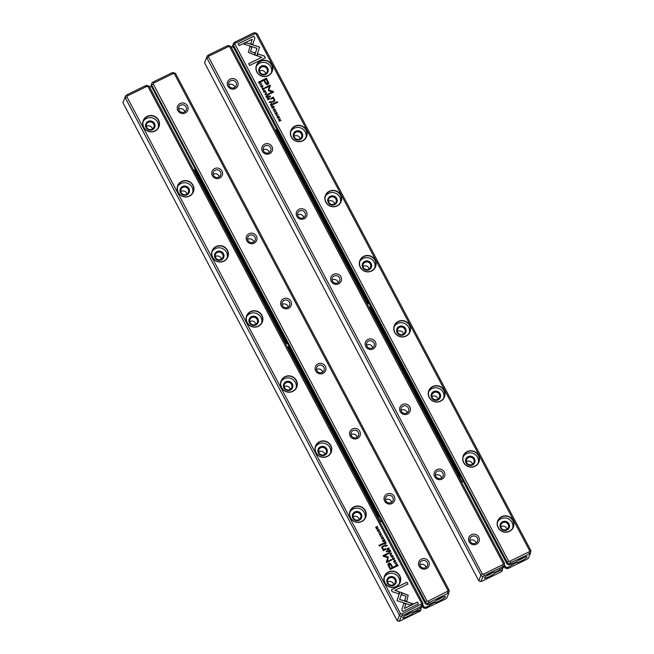 <?xml version="1.0" encoding="UTF-8"?>
<svg xmlns="http://www.w3.org/2000/svg" width="654" height="654" viewBox="0 0 654 654"><rect width="100%" height="100%" fill="white"/><g stroke="black" fill="none" stroke-linecap="round" stroke-linejoin="round"><path stroke-width="0.98" d="M391.599 553.12L389.269 553.268L391.37 553.407L390.234 555.099L391.721 553.472M399.831 591.993L397.035 600.658L410.352 605.024L412.968 603.74L399.651 599.383L401.818 592.671L399.831 591.993M402.766 611.547L418.462 603.887L417.489 602.056L404.393 608.449L405.823 604.034L403.829 603.372L401.785 609.7L402.766 611.547M408.194 595.246L402.251 592.867L401.63 594.805L406.085 596.26L404.72 600.568L406.706 601.222L408.194 595.246M393.455 557.862L394.19 558.467L393.724 559.415L392.637 559.227L392.563 558.303L392.416 559.301L393.896 559.71L394.411 558.361L393.455 557.862M393.896 559.71L394.411 558.361L394.485 559.186M394.19 558.467L393.7 559.481L394.166 558.532L393.7 559.481L392.613 559.293L392.719 558.598M385.222 545.632L385.607 546.36L387.52 545.428L386.53 545.559L385.386 544.692L385.222 545.632L385.386 544.692L386.506 545.624L387.479 545.452M396.643 562.653L394.73 563.593L396.741 562.955M385.018 540.703L384.315 539.37L384.642 540.531L383.988 540.85L383.473 539.869L383.767 540.956L383.179 541.242L382.41 540.327L383.105 541.635L385.018 540.703M391.076 556.767L392.58 557.241L393.054 555.802L391.566 555.328L391.076 556.767M383.996 543.327L384.388 544.063L386.301 543.131L385.108 542.918L385.517 541.643L384.789 542.55L384.127 542.387L383.996 543.327L384.127 542.387L385.639 541.978M384.887 542.166L384.756 542.607M386.261 543.155L385.263 543.335L385.075 542.395M381.118 534.67L381.454 533.885L380.448 533.378L380.252 535.07L379.565 533.901L379.467 534.833L380.424 535.356L380.628 533.656L381.118 534.67L381.233 534.007M380.399 535.422L380.628 533.656M380.236 534.4L380.448 533.378L380.227 535.135L379.745 534.171M392.245 591.69L398.776 593.832L399.398 591.903L394.869 590.407L407.941 584.03L406.976 582.199L391.28 589.859L392.245 591.69M421.748 603.593L147.976 86.532L146.954 86.377L127.383 95.934L126.909 96.817L400.681 613.877L401.703 614.032L422.917 603.299L149.145 86.238L147.976 86.532M143.635 127.309A8.437 8.159 -157.4 0 1 151.426 115.496A8.437 8.159 -157.4 0 1 158.17 128.233A8.437 8.159 -157.4 0 1 143.635 127.309M178.101 192.399A8.437 8.159 -157.4 0 1 185.883 180.586A8.437 8.159 -157.4 0 1 192.636 193.322A8.437 8.159 -157.4 0 1 178.101 192.399M212.566 257.488A8.437 8.159 -157.4 0 1 220.349 245.667A8.437 8.159 -157.4 0 1 227.093 258.412A8.437 8.159 -157.4 0 1 212.566 257.488M247.024 322.577A8.437 8.159 -157.4 0 1 254.815 310.756A8.437 8.159 -157.4 0 1 261.559 323.501A8.437 8.159 -157.4 0 1 247.024 322.577M281.49 387.667A8.437 8.159 -157.4 0 1 289.272 375.846A8.437 8.159 -157.4 0 1 296.017 388.59A8.437 8.159 -157.4 0 1 281.49 387.667M315.947 452.748A8.437 8.159 -157.4 0 1 323.738 440.935A8.437 8.159 -157.4 0 1 330.483 453.672A8.437 8.159 -157.4 0 1 315.947 452.748M350.413 517.837A8.437 8.159 -157.4 0 1 358.196 506.024A8.437 8.159 -157.4 0 1 364.94 518.761A8.437 8.159 -157.4 0 1 350.413 517.837M384.879 582.927A8.437 8.159 -157.4 0 1 392.662 571.114A8.437 8.159 -157.4 0 1 399.406 583.85A8.437 8.159 -157.4 0 1 384.879 582.927M388.697 566.511L390.25 569.446L395.384 566.944L395 566.217L392.743 567.32L391.55 565.081C390.716 563.29 389.768 562.677 388.713 563.241L387.945 564.541L388.697 566.511M388.051 563.911L387.945 564.541M382.345 535.642L380.432 536.582L382.443 535.953M395.956 565.914L396.275 566.503L398.188 565.571L397.199 564.239L396.357 564.328L395.727 565.089L395.956 565.914M388.312 557.053L384.364 555.736L388.362 553.783L388.059 553.21L383.007 555.671L383.318 556.252L387.757 557.666L386.334 561.949L386.637 562.53L391.689 560.069L391.378 559.489L387.381 561.443L388.312 557.053L387.356 561.508L391.354 559.554L391.64 560.086M382.459 537.089L383.187 537.694L382.729 538.643L381.634 538.455L381.56 537.531L381.421 538.52L382.892 538.937L383.408 537.588L382.459 537.089M383.497 538.381L383.408 537.588L383.481 538.414M381.535 537.596L381.609 538.512L381.723 537.825M383.187 537.694L382.704 538.708L383.162 537.76L382.704 538.708L381.609 538.512L381.691 537.89M387.217 549.401L387.609 550.145L389.522 549.205L388.321 549L388.738 547.725L388.002 548.624L387.348 548.461L387.217 549.401L387.348 548.461L388.852 548.06M388.108 548.248L387.977 548.69M389.473 549.229L388.484 549.409L388.296 548.477M377.391 530.925L378.895 531.4L379.369 529.961L377.881 529.478L377.391 530.925M380.35 531.882L378.437 532.822L380.448 532.184M390.74 551.51L390.037 550.186L390.364 551.338L389.71 551.657L389.195 550.676L389.49 551.772L388.901 552.058L388.141 551.142L388.828 552.442L390.74 551.51M378.331 528.064L376.565 528.596L377.456 526.413L375.543 527.353L377.235 526.846L376.41 528.996L378.331 528.064M383.293 544.103L382.933 543.425L378.968 545.362L379.328 546.041L383.293 544.103M395.417 561.68L395.752 560.895L394.746 560.388L394.55 562.08L393.863 560.903L393.765 561.835L394.722 562.366L394.926 560.666L395.417 561.68L395.531 561.018M394.697 562.432L394.926 560.666M394.542 561.41L394.746 560.388L394.526 562.138L394.043 561.173M387.274 551.633L386.857 550.84L386.261 551.134L386.678 551.927L387.274 551.633M384.151 550.186L386.024 549.27L385.656 548.575L384.135 549.319L382.484 548.428L382.827 546.916L384.38 546.155L384.021 545.477L381.764 546.875L382.034 548.444L383.391 549.72L382.933 549.998L383.293 550.676L384.151 550.186M382.304 547.423L382.827 546.916M125.658 95.688L122.919 102.686L125.658 95.688L127.089 94.716L145.58 85.69L146.725 85.404L149.145 86.238M425.64 608.449L445.276 599.138L446.707 598.165L448.758 593.252L447.606 593.538L429.122 602.563L427.691 603.536L427.201 604.713L434.199 602.007L433.88 602.775L426.13 607.272L425.64 608.449L423.579 607.934L422.427 606.111L421.274 606.397L402.79 615.414L401.36 616.387L399.308 621.3L420.375 611.016L420.865 609.839L413.868 612.545L414.186 611.776L421.936 607.28L422.917 603.299M402.701 617.687A6.27 1.03 -27.9 0 1 407.834 614.032A6.27 1.03 -27.9 0 1 413.614 611.94A6.27 1.03 -27.9 0 1 408.717 615.896A6.27 1.03 -27.9 0 1 402.684 617.728A6.27 1.03 -27.9 0 1 402.701 617.687M399.308 621.3L397.24 620.785L399.414 615.586L399.218 614.866L125.094 97.487M122.919 102.686L397.24 620.785M420.865 609.839L421.127 607.828M417.873 610.591L417.612 610.1M126.909 96.817L125.445 97.806M399.218 614.866L400.681 613.877M153.698 124.056A3.957 3.826 22.6 0 0 146.553 124.235A3.957 3.826 22.6 0 0 148.736 129.296A3.957 3.826 22.6 0 0 153.698 124.056M146.349 126.418A3.957 3.826 -157.4 0 1 152.464 128.969M154.499 123.508A4.782 4.619 -157.4 0 1 150.093 130.203A4.782 4.619 -157.4 0 1 146.275 122.993A4.782 4.619 -157.4 0 1 154.499 123.508M158.194 127.783A8.216 7.946 22.6 0 0 143.152 121.513M143.815 127.268A8.216 7.946 22.6 0 0 158.636 126.892A8.216 7.946 22.6 0 0 154.115 116.404A8.216 7.946 22.6 0 0 143.815 127.268M188.164 189.145A3.957 3.826 22.6 0 0 181.019 189.325A3.957 3.826 22.6 0 0 183.202 194.385A3.957 3.826 22.6 0 0 188.164 189.145M180.806 191.508A3.957 3.826 -157.4 0 1 186.921 194.058M188.965 188.597A4.782 4.619 -157.4 0 1 184.559 195.293A4.782 4.619 -157.4 0 1 180.733 188.074A4.782 4.619 -157.4 0 1 188.965 188.597M192.652 192.873A8.216 7.946 22.6 0 0 177.618 186.603M178.272 192.358A8.216 7.946 22.6 0 0 193.102 191.982A8.216 7.946 22.6 0 0 188.573 181.485A8.216 7.946 22.6 0 0 178.272 192.358M222.622 254.234A3.957 3.826 22.6 0 0 215.485 254.414A3.957 3.826 22.6 0 0 217.659 259.466A3.957 3.826 22.6 0 0 222.622 254.234M215.272 256.597A3.957 3.826 -157.4 0 1 221.387 259.147M223.431 253.687A4.782 4.619 -157.4 0 1 219.016 260.382A4.782 4.619 -157.4 0 1 215.199 253.163A4.782 4.619 -157.4 0 1 223.431 253.687M227.118 257.962A8.216 7.946 22.6 0 0 212.076 251.692M212.738 257.447A8.216 7.946 22.6 0 0 227.559 257.071A8.216 7.946 22.6 0 0 223.039 246.574A8.216 7.946 22.6 0 0 212.738 257.447M257.087 319.324A3.957 3.826 22.6 0 0 249.942 319.504A3.957 3.826 22.6 0 0 252.125 324.556A3.957 3.826 22.6 0 0 257.087 319.324M249.73 321.686A3.957 3.826 -157.4 0 1 255.845 324.229M257.889 318.776A4.782 4.619 -157.4 0 1 253.482 325.471A4.782 4.619 -157.4 0 1 249.656 318.253A4.782 4.619 -157.4 0 1 257.889 318.776M261.584 323.051A8.216 7.946 22.6 0 0 246.542 316.781M247.204 322.528A8.216 7.946 22.6 0 0 262.025 322.16A8.216 7.946 22.6 0 0 257.504 311.664A8.216 7.946 22.6 0 0 247.204 322.528M291.545 384.413A3.957 3.826 22.6 0 0 284.408 384.593A3.957 3.826 22.6 0 0 286.583 389.645A3.957 3.826 22.6 0 0 291.545 384.413M284.196 386.767A3.957 3.826 -157.4 0 1 290.311 389.318M292.354 383.865A4.782 4.619 -157.4 0 1 287.94 390.561A4.782 4.619 -157.4 0 1 284.122 383.342A4.782 4.619 -157.4 0 1 292.354 383.865M296.041 388.141A8.216 7.946 22.6 0 0 280.999 381.862M281.661 387.618A8.216 7.946 22.6 0 0 296.483 387.25A8.216 7.946 22.6 0 0 291.962 376.753A8.216 7.946 22.6 0 0 281.661 387.618M326.011 449.502A3.957 3.826 22.6 0 0 318.866 449.682A3.957 3.826 22.6 0 0 321.049 454.734A3.957 3.826 22.6 0 0 326.011 449.502M318.661 451.857A3.957 3.826 -157.4 0 1 324.776 454.407M326.812 448.955A4.782 4.619 -157.4 0 1 322.406 455.642A4.782 4.619 -157.4 0 1 318.588 448.431A4.782 4.619 -157.4 0 1 326.812 448.955M330.507 453.23A8.216 7.946 22.6 0 0 315.465 446.952M316.127 452.707A8.216 7.946 22.6 0 0 330.949 452.331A8.216 7.946 22.6 0 0 326.428 441.842A8.216 7.946 22.6 0 0 316.127 452.707M360.477 514.584A3.957 3.826 22.6 0 0 353.332 514.763A3.957 3.826 22.6 0 0 355.514 519.824A3.957 3.826 22.6 0 0 360.477 514.584M353.119 516.946A3.957 3.826 -157.4 0 1 359.234 519.497M361.278 514.044A4.782 4.619 -157.4 0 1 356.871 520.731A4.782 4.619 -157.4 0 1 353.046 513.521A4.782 4.619 -157.4 0 1 361.278 514.044M364.965 518.32A8.216 7.946 22.6 0 0 349.923 512.041M350.585 517.796A8.216 7.946 22.6 0 0 365.414 517.42A8.216 7.946 22.6 0 0 360.885 506.932A8.216 7.946 22.6 0 0 350.585 517.796M394.934 579.673A3.957 3.826 22.6 0 0 387.797 579.853A3.957 3.826 22.6 0 0 389.972 584.913A3.957 3.826 22.6 0 0 394.934 579.673M387.585 582.035A3.957 3.826 -157.4 0 1 393.7 584.586M395.744 579.125A4.782 4.619 -157.4 0 1 391.329 585.821A4.782 4.619 -157.4 0 1 387.511 578.61A4.782 4.619 -157.4 0 1 395.744 579.125M399.43 583.401A8.216 7.946 22.6 0 0 384.388 577.13M385.051 582.886A8.216 7.946 22.6 0 0 399.872 582.51A8.216 7.946 22.6 0 0 395.351 572.021A8.216 7.946 22.6 0 0 385.051 582.886M404.998 615.7A4.782 0.785 152.1 0 0 410.638 612.708M127.089 94.716L127.383 95.934M145.58 85.69L146.954 86.377M421.274 606.397L421.274 604.476M402.79 615.414L401.703 614.032M401.36 616.387L399.414 615.586M394.869 590.407L399.373 591.96L398.768 593.832M391.296 589.9L406.952 582.256L407.9 584.047M381.094 534.735L381.208 534.073L381.094 534.735M380.424 533.443L381.429 533.95M387.92 564.606L388.68 563.298C389.743 562.742 390.691 563.356 391.525 565.146L392.711 567.386L394.975 566.282L395.335 566.969M390.438 568.498L392.147 567.615L390.438 568.498L389.302 566.348L389.228 564.214M388.787 564.623L389.253 564.149L389.326 566.282L390.463 568.432M392.147 567.615L391.01 565.457L389.253 564.149M380.448 536.623L382.32 535.708M383.972 543.384L384.102 542.444M385.059 543.384L384.454 543.727L384.29 542.73L384.487 543.67L385.059 543.384L384.315 542.673L384.266 543.253L384.315 542.673M396.332 564.386L397.174 564.304L398.139 565.596M397.812 565.399L396.308 566.184L396.488 564.68L396.332 566.119L397.812 565.399L396.512 564.623L396.12 565.718L396.512 564.623M384.364 555.736L388.288 557.118M383.031 555.712L388.026 553.268L388.312 553.807M382.427 537.147L383.383 537.645M390.969 555.908L391.542 555.385L393.029 555.867L393.136 556.726M392.809 555.974C392.752 557.094 392.237 557.347 391.264 556.734L391.223 556.113M392.874 556.529L392.833 555.916C391.86 555.295 391.345 555.548 391.288 556.668C392.261 557.282 392.776 557.036 392.833 555.916M391.206 556.145L391.264 556.734M384.111 539.525L384.969 540.719M383.269 540.016L383.963 540.915L384.642 540.531M382.435 540.367L383.154 541.308L383.767 540.956M394.746 563.625L396.618 562.718M387.193 549.466L387.323 548.526M388.28 549.466L387.675 549.81L387.503 548.812L387.699 549.744L388.28 549.466L387.536 548.747L387.487 549.335L387.536 548.747M385.198 545.698L385.361 544.749M386.293 545.673L385.656 546.041L385.517 545.044L385.68 545.976L386.293 545.673L385.549 544.986L385.468 545.567L385.549 544.986M393.43 557.927L394.387 558.426M402.235 592.933L408.17 595.303L406.706 601.214M403.804 603.438L405.799 604.092L404.368 608.514L417.465 602.121L418.413 603.912M399.815 592.05L401.818 592.671M401.793 592.737L399.627 599.448L412.878 603.789M389.293 553.333L391.566 553.186M390.078 554.805L391.37 553.407M377.284 530.067L377.857 529.544L379.345 530.018L379.451 530.876M379.124 530.132C379.067 531.252 378.552 531.506 377.579 530.885L377.538 530.271M379.189 530.68L379.148 530.067C378.175 529.454 377.66 529.699 377.603 530.819C378.576 531.44 379.091 531.187 379.148 530.067M377.522 530.296L377.579 530.885M378.453 532.855L380.326 531.947M389.833 550.333L390.691 551.535M388.991 550.832L389.686 551.723L390.364 551.338M388.157 551.183L388.877 552.115L389.49 551.772M376.565 528.596L378.282 528.089M375.559 527.394L377.603 526.813M376.205 528.612L377.235 526.846M378.985 545.403L382.901 543.49L383.244 544.128M395.392 561.745L395.507 561.075L395.392 561.745M394.722 560.453L395.727 560.96M386.277 551.175L386.833 550.905L387.233 551.657M382.794 546.981L382.459 548.485L384.111 549.385L385.631 548.641L385.983 549.295M381.748 546.908L383.988 545.542L384.331 546.18M382.95 550.03L383.391 549.72M422.844 604.819L423.98 606.961L426.13 607.272M423.579 607.934L423.98 606.961M149.946 87.742L150.436 86.565L150.003 87.849M151.238 86.017L150.436 86.565M151.99 82.829L151.017 85.6L151.99 82.829L153.42 81.856L171.912 72.831L173.057 72.545L175.485 73.387L449.249 590.448L448.758 593.252M445.366 596.865A6.27 1.03 -27.9 0 1 439.3 600.993A6.27 1.03 -27.9 0 1 434.289 602.309A6.27 1.03 -27.9 0 1 439.349 598.655A6.27 1.03 -27.9 0 1 445.219 596.522A6.27 1.03 -27.9 0 1 445.366 596.865M419.108 566.217A5.453 5.273 -157.4 0 1 424.135 558.581A5.453 5.273 -157.4 0 1 428.493 566.814A5.453 5.273 -157.4 0 1 419.108 566.217M384.65 501.127A5.453 5.273 -157.4 0 1 389.678 493.5A5.453 5.273 -157.4 0 1 394.035 501.724A5.453 5.273 -157.4 0 1 384.65 501.127M350.184 436.038A5.453 5.273 -157.4 0 1 355.212 428.411A5.453 5.273 -157.4 0 1 359.569 436.635A5.453 5.273 -157.4 0 1 350.184 436.038M315.719 370.957A5.453 5.273 -157.4 0 1 320.754 363.322A5.453 5.273 -157.4 0 1 325.112 371.546A5.453 5.273 -157.4 0 1 315.719 370.957M281.261 305.868A5.453 5.273 -157.4 0 1 286.288 298.232A5.453 5.273 -157.4 0 1 290.646 306.464A5.453 5.273 -157.4 0 1 281.261 305.868M246.795 240.778A5.453 5.273 -157.4 0 1 251.823 233.143A5.453 5.273 -157.4 0 1 256.18 241.375A5.453 5.273 -157.4 0 1 246.795 240.778M212.337 175.689A5.453 5.273 -157.4 0 1 217.365 168.053A5.453 5.273 -157.4 0 1 221.722 176.286A5.453 5.273 -157.4 0 1 212.337 175.689M177.872 110.6A5.453 5.273 -157.4 0 1 182.899 102.964A5.453 5.273 -157.4 0 1 187.257 111.196A5.453 5.273 -157.4 0 1 177.872 110.6M448.08 590.734L174.307 73.681L173.294 73.518L153.715 83.074L153.249 83.957L427.013 601.018L428.035 601.181L449.249 590.448M427.201 604.713L425.337 603.699L425.55 602.015L151.426 84.628M425.337 603.699L151.017 85.6M429.874 604.729L429.547 604.124M433.618 602.293L433.88 602.775M153.249 83.957L151.785 84.955M425.55 602.015L427.013 601.018M175.485 73.387L174.307 73.681M178.665 109.259A3.957 3.826 -157.4 0 1 184.78 111.809M179.041 110.305A3.957 3.826 22.6 0 0 186.186 110.125A3.957 3.826 22.6 0 0 184.003 105.073A3.957 3.826 22.6 0 0 179.041 110.305M213.13 174.348A3.957 3.826 -157.4 0 1 219.245 176.899M213.506 175.395A3.957 3.826 22.6 0 0 220.643 175.215A3.957 3.826 22.6 0 0 218.469 170.163A3.957 3.826 22.6 0 0 213.506 175.395M247.596 239.438A3.957 3.826 -157.4 0 1 253.711 241.988M247.964 240.484A3.957 3.826 22.6 0 0 255.109 240.304A3.957 3.826 22.6 0 0 252.926 235.252A3.957 3.826 22.6 0 0 247.964 240.484M282.054 304.527A3.957 3.826 -157.4 0 1 288.169 307.078M282.43 305.573A3.957 3.826 22.6 0 0 289.575 305.393A3.957 3.826 22.6 0 0 287.392 300.333A3.957 3.826 22.6 0 0 282.43 305.573M316.52 369.616A3.957 3.826 -157.4 0 1 322.635 372.167M316.896 370.663A3.957 3.826 22.6 0 0 324.032 370.483A3.957 3.826 22.6 0 0 321.858 365.423A3.957 3.826 22.6 0 0 316.896 370.663M350.977 434.706A3.957 3.826 -157.4 0 1 357.092 437.256M351.353 435.752A3.957 3.826 22.6 0 0 358.498 435.572A3.957 3.826 22.6 0 0 356.316 430.512A3.957 3.826 22.6 0 0 351.353 435.752M385.443 499.787A3.957 3.826 -157.4 0 1 391.558 502.337M385.819 500.833A3.957 3.826 22.6 0 0 392.956 500.653A3.957 3.826 22.6 0 0 390.781 495.601A3.957 3.826 22.6 0 0 385.819 500.833M419.909 564.876A3.957 3.826 -157.4 0 1 426.024 567.427M420.277 565.923A3.957 3.826 22.6 0 0 427.422 565.743A3.957 3.826 22.6 0 0 425.239 560.691A3.957 3.826 22.6 0 0 420.277 565.923M436.594 600.274A4.782 0.785 152.1 0 0 442.235 597.282M153.42 81.856L153.715 83.074M171.912 72.831L173.294 73.518M425.746 602.735L427.691 603.536M428.035 601.181L429.122 602.563M447.614 591.625L447.606 593.538M499.247 570.255L499.509 570.746L495.503 572.7L495.822 571.931L503.564 567.435L504.054 566.258L502.91 566.544L484.426 575.569L482.987 576.542L480.943 581.455L482.088 581.169L500.58 572.144L502.01 571.171L502.762 567.983M484.336 577.842A6.27 1.03 -27.9 0 1 489.47 574.187A6.27 1.03 -27.9 0 1 495.25 572.095A6.27 1.03 -27.9 0 1 490.353 576.051A6.27 1.03 -27.9 0 1 484.32 577.883A6.27 1.03 -27.9 0 1 484.336 577.842M499.509 570.746L502.501 569.994M207.293 55.835L204.555 62.833L207.293 55.835L208.724 54.862L227.208 45.837L228.36 45.551L230.78 46.393L504.553 563.454L504.054 566.258L505.207 568.081L505.616 567.116L507.766 567.419L515.515 562.931L515.834 562.162L508.837 564.868L506.973 563.854L232.652 45.755L233.625 42.984L235.056 42.011L253.548 32.986L254.692 32.7L257.112 33.534L530.885 550.594L530.394 553.407L510.758 562.718L509.327 563.691L508.837 564.868M204.555 62.833L478.875 580.94L480.854 575.021L206.721 57.634M237.516 81.488A5.453 5.273 -157.4 0 1 232.489 89.124A5.453 5.273 -157.4 0 1 228.132 80.892A5.453 5.273 -157.4 0 1 237.516 81.488M271.982 146.578A5.453 5.273 -157.4 0 1 266.946 154.205A5.453 5.273 -157.4 0 1 262.589 145.981A5.453 5.273 -157.4 0 1 271.982 146.578M306.44 211.659A5.453 5.273 -157.4 0 1 301.412 219.294A5.453 5.273 -157.4 0 1 297.055 211.07A5.453 5.273 -157.4 0 1 306.44 211.659M340.906 276.748A5.453 5.273 -157.4 0 1 335.878 284.384A5.453 5.273 -157.4 0 1 331.521 276.151A5.453 5.273 -157.4 0 1 340.906 276.748M375.363 341.838A5.453 5.273 -157.4 0 1 370.336 349.473A5.453 5.273 -157.4 0 1 365.978 341.241A5.453 5.273 -157.4 0 1 375.363 341.838M409.829 406.927A5.453 5.273 -157.4 0 1 404.801 414.562A5.453 5.273 -157.4 0 1 400.444 406.33A5.453 5.273 -157.4 0 1 409.829 406.927M444.295 472.016A5.453 5.273 -157.4 0 1 439.259 479.652A5.453 5.273 -157.4 0 1 434.902 471.42A5.453 5.273 -157.4 0 1 444.295 472.016M478.753 537.106A5.453 5.273 -157.4 0 1 473.725 544.741A5.453 5.273 -157.4 0 1 469.368 536.509A5.453 5.273 -157.4 0 1 478.753 537.106M208.544 56.963L482.317 574.024L483.339 574.187L502.91 564.631L503.384 563.748L229.611 46.687L228.589 46.524L209.01 56.08L207.081 57.961M503.384 563.748L504.553 563.454M230.78 46.393L229.611 46.687M480.854 575.021L482.317 574.024M469.94 540.457A3.957 3.826 -157.4 0 1 476.055 543.008M477.289 538.095A3.957 3.826 22.6 0 0 470.152 538.275A3.957 3.826 22.6 0 0 472.327 543.335A3.957 3.826 22.6 0 0 477.289 538.095M435.474 475.368A3.957 3.826 -157.4 0 1 441.589 477.919M442.832 473.006A3.957 3.826 22.6 0 0 435.687 473.185A3.957 3.826 22.6 0 0 437.869 478.246A3.957 3.826 22.6 0 0 442.832 473.006M401.016 410.279A3.957 3.826 -157.4 0 1 407.131 412.829M408.366 407.916A3.957 3.826 22.6 0 0 401.221 408.096A3.957 3.826 22.6 0 0 403.404 413.156A3.957 3.826 22.6 0 0 408.366 407.916M366.551 345.189A3.957 3.826 -157.4 0 1 372.666 347.74M373.9 342.835A3.957 3.826 22.6 0 0 366.763 343.015A3.957 3.826 22.6 0 0 368.938 348.067A3.957 3.826 22.6 0 0 373.9 342.835M332.093 280.1A3.957 3.826 -157.4 0 1 338.208 282.651M339.442 277.746A3.957 3.826 22.6 0 0 332.297 277.925A3.957 3.826 22.6 0 0 334.48 282.978A3.957 3.826 22.6 0 0 339.442 277.746M297.627 215.019A3.957 3.826 -157.4 0 1 303.742 217.569M304.977 212.656A3.957 3.826 22.6 0 0 297.84 212.836A3.957 3.826 22.6 0 0 300.014 217.888A3.957 3.826 22.6 0 0 304.977 212.656M263.161 149.93A3.957 3.826 -157.4 0 1 269.276 152.48M270.519 147.567A3.957 3.826 22.6 0 0 263.374 147.747A3.957 3.826 22.6 0 0 265.557 152.807A3.957 3.826 22.6 0 0 270.519 147.567M228.704 84.84A3.957 3.826 -157.4 0 1 234.819 87.391M236.053 82.478A3.957 3.826 22.6 0 0 228.916 82.657A3.957 3.826 22.6 0 0 231.091 87.718A3.957 3.826 22.6 0 0 236.053 82.478M486.633 575.847A4.782 0.785 152.1 0 0 492.274 572.863M502.91 566.544L502.91 564.631M484.426 575.569L483.339 574.187M482.987 576.542L481.042 575.741M480.943 581.455L478.875 580.94M228.589 46.524L227.208 45.837M209.01 56.08L208.724 54.862M265.034 94.585L267.363 94.429L265.254 94.299L266.391 92.606L265.034 94.585M256.793 55.713L259.597 47.047L246.28 42.682L243.656 43.965L256.973 48.322L254.807 55.034L256.793 55.713L258.968 48.976M257.602 46.385L259.564 47.104L258.959 49.001M253.866 36.158L238.162 43.818L239.135 45.649L252.231 39.256L250.801 43.671L252.796 44.333L254.839 37.997L253.834 36.223L254.839 37.997M248.43 52.459L254.373 54.838L254.995 52.9L250.539 51.445L251.913 47.137L249.918 46.483L248.43 52.459M263.17 89.843L262.434 89.238L262.9 88.29L263.987 88.478L264.061 89.402L264.208 88.404L262.728 87.996L262.213 89.345L263.17 89.843M262.115 88.584L262.728 87.996L262.213 89.345M263.987 88.478L263.905 89.099M263.121 89.868L262.409 89.296L262.9 88.29M269.121 102.318L270.993 101.403L271.377 102.138L271.018 101.337L269.105 102.277L270.094 102.147L271.238 103.013L271.402 102.073L271.238 103.013M259.981 85.053L261.747 83.835L259.981 85.053M271.606 107.003L272.309 108.335L271.982 107.174L272.636 106.855L273.151 107.836L272.865 106.749L273.446 106.463L274.214 107.37L273.519 106.071L271.606 107.003M265.549 90.939L264.044 90.465L263.472 91.012L263.57 91.903L265.058 92.377L265.549 90.939L265.63 91.854M270.339 104.615L272.211 103.7L272.604 104.444L272.236 103.643L270.323 104.575L271.336 104.436L271.108 106.062L271.843 105.155L272.497 105.319L272.628 104.378L272.497 105.319M271.516 104.787L270.919 105.825M275.506 113.036L275.171 113.821L276.176 114.327L276.372 112.635L277.059 113.804L277.165 112.872L276.201 112.349L275.996 114.049L275.506 113.036L275.367 113.763L275.972 114.107L276.045 113.297M276.936 112.954L276.879 113.534M276.176 114.327L276.372 112.635M275.015 113.06L275.171 113.821M264.38 56.015L257.848 53.873L257.226 55.803L261.763 57.299L248.683 63.675L249.648 65.506L265.344 57.846L264.38 56.015L265.303 57.871M234.876 44.112L508.649 561.173L509.67 561.328L529.241 551.772L529.715 550.889L255.943 33.828L254.921 33.673L235.35 43.229L233.413 45.11L507.185 562.162L508.649 561.173M512.989 520.396A8.437 8.159 -157.4 0 1 505.199 532.209A8.437 8.159 -157.4 0 1 498.454 519.472A8.437 8.159 -157.4 0 1 512.989 520.396M478.524 455.307A8.437 8.159 -157.4 0 1 470.741 467.119A8.437 8.159 -157.4 0 1 463.997 454.383A8.437 8.159 -157.4 0 1 478.524 455.307M444.066 390.217A8.437 8.159 -157.4 0 1 436.275 402.03A8.437 8.159 -157.4 0 1 429.531 389.293A8.437 8.159 -157.4 0 1 444.066 390.217M409.6 325.128A8.437 8.159 -157.4 0 1 401.818 336.949A8.437 8.159 -157.4 0 1 395.065 324.204A8.437 8.159 -157.4 0 1 409.6 325.128M375.134 260.039A8.437 8.159 -157.4 0 1 367.352 271.86A8.437 8.159 -157.4 0 1 360.607 259.115A8.437 8.159 -157.4 0 1 375.134 260.039M340.677 194.949A8.437 8.159 -157.4 0 1 332.886 206.77A8.437 8.159 -157.4 0 1 326.142 194.034A8.437 8.159 -157.4 0 1 340.677 194.949M306.211 129.868A8.437 8.159 -157.4 0 1 298.428 141.681A8.437 8.159 -157.4 0 1 291.684 128.944A8.437 8.159 -157.4 0 1 306.211 129.868M271.753 64.779A8.437 8.159 -157.4 0 1 263.963 76.592A8.437 8.159 -157.4 0 1 257.218 63.855A8.437 8.159 -157.4 0 1 271.753 64.779M267.936 81.194L266.374 78.259L261.24 80.761L261.625 81.488L263.889 80.385L265.074 82.625C265.908 84.415 266.857 85.028 267.911 84.464L268.68 83.164L267.936 81.194L268.557 83.826M268.573 83.794L268.647 83.221M274.279 112.055L276.045 110.845L274.279 112.055M260.668 81.791L260.357 81.202L258.436 82.134L259.425 83.467L260.897 82.617L260.668 81.791L260.823 82.854M260.267 83.377L260.872 82.674M268.312 90.653L272.26 91.969L268.263 93.914L268.565 94.495L273.617 92.034L273.307 91.454L268.868 90.039L270.298 85.756L269.988 85.175L264.935 87.636L265.246 88.216L269.244 86.263L268.312 90.653M274.173 110.616L273.437 110.011L273.895 109.063L274.991 109.251L275.064 110.174L275.203 109.177L273.732 108.768L273.217 110.117L274.173 110.616M275.04 110.24L275.179 109.243L273.707 108.826L273.217 110.117M275.064 110.174L275.179 109.243M274.991 109.251L274.909 109.88M274.124 110.64L273.413 110.076L273.895 109.063M267.126 98.533L268.99 97.626L269.383 98.37L269.015 97.56L267.102 98.501L268.303 98.705L267.887 99.98L268.622 99.081L269.276 99.245L269.407 98.304L269.276 99.245M268.303 98.705L267.699 99.743M279.233 116.78L277.729 116.306L277.157 116.853L277.255 117.745L278.743 118.227L279.233 116.78L279.315 117.704M276.274 115.823L278.04 114.605L276.274 115.823M265.884 96.195L266.587 97.52L266.26 96.367L266.914 96.048L267.658 96.915L267.134 95.934L267.723 95.647L268.492 96.563L267.797 95.263L265.884 96.195M278.293 119.641L280.059 119.11L279.168 121.284L281.081 120.352L279.389 120.859L280.214 118.709L278.293 119.641M273.331 103.602L273.691 104.28L277.664 102.343L277.304 101.664L273.331 103.602M261.208 86.026L260.872 86.81L261.878 87.317L262.074 85.625L262.728 86.81L262.859 85.87L261.902 85.339L261.698 87.039L261.208 86.026L261.069 86.753L261.674 87.105L261.747 86.295M262.638 85.944L262.581 86.532M261.878 87.317L262.074 85.625M260.717 86.05L260.872 86.81M269.35 96.073L269.767 96.866L270.372 96.571L269.947 95.778L269.35 96.073M272.473 97.52L270.601 98.435L270.969 99.13L272.489 98.378L274.14 99.277L273.797 100.79L272.252 101.55L272.612 102.228L274.247 101.427L274.86 100.83L274.59 99.261L273.241 97.986L273.691 97.708L273.331 97.029L272.448 97.585L273.331 97.029M506.973 563.854L507.185 562.162M233.625 42.984L233.413 45.11M233.061 44.783L232.652 45.755M526.993 557.02A6.27 1.03 -27.9 0 1 520.936 561.148A6.27 1.03 -27.9 0 1 515.924 562.456A6.27 1.03 -27.9 0 1 520.985 558.802A6.27 1.03 -27.9 0 1 526.854 556.668A6.27 1.03 -27.9 0 1 526.993 557.02M507.766 567.419L507.275 568.596L508.42 568.31L526.911 559.284L528.342 558.312L530.394 553.407M231.573 47.889L232.873 46.172M504.479 564.974L505.616 567.116M511.183 564.279L511.51 564.884M232.064 46.72L231.639 48.004M515.515 562.931L515.254 562.44M529.715 550.889L530.885 550.594M257.112 33.534L255.943 33.828M501.193 527.811A3.957 3.826 22.6 0 0 508.33 527.631A3.957 3.826 22.6 0 0 506.155 522.571A3.957 3.826 22.6 0 0 501.193 527.811M500.817 526.764A3.957 3.826 -157.4 0 1 506.932 529.315M500.547 527.966A4.782 4.619 -157.4 0 1 504.953 521.279A4.782 4.619 -157.4 0 1 508.779 528.489A4.782 4.619 -157.4 0 1 500.547 527.966M512.662 528.13A8.216 7.946 22.6 0 0 497.62 521.859M512.769 520.543A8.216 7.946 22.6 0 0 497.947 520.919A8.216 7.946 22.6 0 0 502.468 531.408A8.216 7.946 22.6 0 0 512.769 520.543M466.727 462.721A3.957 3.826 22.6 0 0 473.872 462.541A3.957 3.826 22.6 0 0 471.689 457.481A3.957 3.826 22.6 0 0 466.727 462.721M466.351 461.675A3.957 3.826 -157.4 0 1 472.466 464.226M466.081 462.885A4.782 4.619 -157.4 0 1 470.496 456.19A4.782 4.619 -157.4 0 1 474.314 463.408A4.782 4.619 -157.4 0 1 466.081 462.885M478.205 463.04A8.216 7.946 22.6 0 0 463.163 456.77M478.303 455.454A8.216 7.946 22.6 0 0 463.482 455.83A8.216 7.946 22.6 0 0 468.002 466.318A8.216 7.946 22.6 0 0 478.303 455.454M432.269 397.632A3.957 3.826 22.6 0 0 439.406 397.452A3.957 3.826 22.6 0 0 437.232 392.4A3.957 3.826 22.6 0 0 432.269 397.632M431.893 396.586A3.957 3.826 -157.4 0 1 438.008 399.136M431.624 397.796A4.782 4.619 -157.4 0 1 436.03 391.1A4.782 4.619 -157.4 0 1 439.856 398.319A4.782 4.619 -157.4 0 1 431.624 397.796M443.739 397.959A8.216 7.946 22.6 0 0 428.697 391.681M443.845 390.364A8.216 7.946 22.6 0 0 429.024 390.74A8.216 7.946 22.6 0 0 433.545 401.237A8.216 7.946 22.6 0 0 443.845 390.364M397.804 332.543A3.957 3.826 22.6 0 0 404.949 332.363A3.957 3.826 22.6 0 0 402.766 327.311A3.957 3.826 22.6 0 0 397.804 332.543M397.428 331.496A3.957 3.826 -157.4 0 1 403.543 334.047M397.158 332.706A4.782 4.619 -157.4 0 1 401.572 326.011A4.782 4.619 -157.4 0 1 405.39 333.229A4.782 4.619 -157.4 0 1 397.158 332.706M409.273 332.87A8.216 7.946 22.6 0 0 394.239 326.591M409.379 325.275A8.216 7.946 22.6 0 0 394.558 325.651A8.216 7.946 22.6 0 0 399.079 336.148A8.216 7.946 22.6 0 0 409.379 325.275M363.338 267.453A3.957 3.826 22.6 0 0 370.483 267.273A3.957 3.826 22.6 0 0 368.3 262.221A3.957 3.826 22.6 0 0 363.338 267.453M362.97 266.407A3.957 3.826 -157.4 0 1 369.085 268.957M362.7 267.617A4.782 4.619 -157.4 0 1 367.107 260.921A4.782 4.619 -157.4 0 1 370.924 268.14A4.782 4.619 -157.4 0 1 362.7 267.617M374.816 267.78A8.216 7.946 22.6 0 0 359.774 261.51M374.922 260.194A8.216 7.946 22.6 0 0 360.092 260.562A8.216 7.946 22.6 0 0 364.621 271.058A8.216 7.946 22.6 0 0 374.922 260.194M328.88 202.372A3.957 3.826 22.6 0 0 336.017 202.192A3.957 3.826 22.6 0 0 333.842 197.132A3.957 3.826 22.6 0 0 328.88 202.372M328.504 201.326A3.957 3.826 -157.4 0 1 334.619 203.876M328.234 202.527A4.782 4.619 -157.4 0 1 332.649 195.84A4.782 4.619 -157.4 0 1 336.467 203.051A4.782 4.619 -157.4 0 1 328.234 202.527M340.35 202.691A8.216 7.946 22.6 0 0 325.308 196.421M340.456 195.105A8.216 7.946 22.6 0 0 325.635 195.472A8.216 7.946 22.6 0 0 330.156 205.969A8.216 7.946 22.6 0 0 340.456 195.105M294.414 137.283A3.957 3.826 22.6 0 0 301.559 137.103A3.957 3.826 22.6 0 0 299.377 132.043A3.957 3.826 22.6 0 0 294.414 137.283M294.038 136.236A3.957 3.826 -157.4 0 1 300.161 138.787M293.777 137.438A4.782 4.619 -157.4 0 1 298.183 130.751A4.782 4.619 -157.4 0 1 302.001 137.961A4.782 4.619 -157.4 0 1 293.777 137.438M305.892 137.602A8.216 7.946 22.6 0 0 290.85 131.331M305.99 130.015A8.216 7.946 22.6 0 0 291.169 130.383A8.216 7.946 22.6 0 0 295.698 140.88A8.216 7.946 22.6 0 0 305.99 130.015M259.957 72.193A3.957 3.826 22.6 0 0 267.094 72.014A3.957 3.826 22.6 0 0 264.919 66.953A3.957 3.826 22.6 0 0 259.957 72.193M259.581 71.147A3.957 3.826 -157.4 0 1 265.696 73.698M259.311 72.357A4.782 4.619 -157.4 0 1 263.717 65.662A4.782 4.619 -157.4 0 1 267.543 72.872A4.782 4.619 -157.4 0 1 259.311 72.357M271.426 72.512A8.216 7.946 22.6 0 0 256.384 66.242M271.533 64.926A8.216 7.946 22.6 0 0 256.711 65.302A8.216 7.946 22.6 0 0 261.232 75.79A8.216 7.946 22.6 0 0 271.533 64.926M518.23 560.429A4.782 0.785 152.1 0 0 523.87 557.437M507.275 568.596L505.207 568.081M529.241 553.693L529.241 551.772M510.758 562.718L509.67 561.328M507.381 562.881L509.327 563.691M235.056 42.011L235.35 43.229M253.548 32.986L254.921 33.673M257.831 53.939L264.355 56.08M248.7 63.716L261.763 57.299M275.481 113.101L275.367 113.763L275.481 113.101M276.364 113.363L276.151 114.385M276.855 113.6L276.912 113.011L276.855 113.6M276.176 112.406L277.132 112.938M261.265 80.802L266.35 78.317L267.903 81.26M267.347 83.622L265.589 82.306L264.453 80.156L265.614 82.249L267.372 83.557L267.813 83.148L267.347 83.622L267.298 81.423L266.162 79.273L264.478 80.09M274.157 111.818L276.151 111.147M272.604 104.444L272.473 105.384M272.358 104.452L272.285 105.098L272.334 104.509L272.285 105.098L271.541 104.378L272.309 105.032L272.138 104.035L271.565 104.321M258.461 82.175L260.325 81.268L260.644 81.856M260.505 81.987L260.088 83.148L260.48 82.044L260.088 83.148L258.788 82.371L260.112 83.083L260.292 81.587L258.821 82.306M268.287 93.955L272.26 91.969M264.96 87.677L269.963 85.241L270.266 85.821L268.843 90.105L273.568 92.059M274.876 109.937L274.966 109.316L274.876 109.937M263.464 91.045L264.02 90.53L265.524 91.004M265.377 91.658L265.336 91.037C264.363 90.424 263.848 90.669 263.791 91.789C264.764 92.41 265.279 92.157 265.336 91.037M265.311 91.102C265.254 92.222 264.739 92.476 263.766 91.854L263.726 91.241M263.709 91.274L263.766 91.854M271.631 107.043L273.519 106.071M271.982 107.174L272.489 108.245M272.865 106.749L273.331 107.747M273.495 106.136L274.165 107.395M259.859 84.807L261.853 84.137M269.383 98.37L269.252 99.31M269.137 98.37L269.064 99.016L269.113 98.435L269.064 99.016L268.32 98.304L269.096 98.958L268.925 97.961L268.353 98.239M271.377 102.138L271.214 103.079M271.157 102.13L271.05 102.784L271.132 102.196L271.05 102.784L270.298 102.089L271.083 102.719L270.944 101.73L270.331 102.032M263.881 89.165L263.963 88.543L263.881 89.165M262.704 88.053L264.183 88.47M249.893 46.548L251.88 47.202L250.515 51.502L254.97 52.966L254.365 54.83M238.187 43.859L253.834 36.223M254.815 38.063L252.796 44.325M243.721 43.981L246.247 42.747L257.57 46.45M265.254 94.299L267.306 94.438M264.878 94.299L266.521 92.966M277.149 116.886L277.705 116.371L279.201 116.845M279.062 117.499L279.021 116.886C278.048 116.265 277.533 116.518 277.476 117.638C278.449 118.251 278.964 118.006 279.021 116.886M278.996 116.943C278.939 118.063 278.424 118.317 277.451 117.704L277.402 117.082L277.451 117.704M276.143 115.578L278.138 114.908M265.9 96.236L267.797 95.263M266.26 96.367L266.767 97.43M267.134 95.934L267.609 96.939M267.772 95.32L268.442 96.588M278.318 119.682L280.214 118.709M278.988 120.949L280.059 119.11M279.389 120.859L281.04 120.377M273.356 103.643L277.304 101.664M277.271 101.73L277.615 102.367M261.183 86.091L261.069 86.753L261.183 86.091M262.058 86.361L261.853 87.383M262.556 86.59L262.614 86.009L262.556 86.59M261.878 85.404L262.834 85.927M269.366 96.105L269.947 95.778M269.922 95.836L270.323 96.596M270.617 98.476L272.448 97.585M272.268 101.583L273.773 100.855M273.241 97.986L274.566 99.326L274.852 100.855M273.307 97.086L273.65 97.732M276.004 131.806L277.525 131.429A0.597 0.49 -104 0 0 277.533 131.511A0.597 0.49 76 0 1 277.525 131.429L277.459 130.555A0.899 0.736 -104 0 0 277.402 130.277A0.899 0.736 76 0 1 277.459 130.555L275.596 131.021M277.255 129.991A0.899 0.736 -104 0 0 276.307 129.762A0.899 0.736 76 0 1 277.255 129.991M448.186 456.999L451.652 463.539M436.054 434.084L439.521 440.624M423.923 411.17L427.389 417.718M411.791 388.263L415.257 394.803M399.659 365.349L403.126 371.889M387.536 342.443L390.994 348.983M278.359 136.245L281.817 142.785M290.482 159.151L293.948 165.691M302.614 182.065L306.08 188.605M314.746 204.972L318.212 211.512M326.877 227.886L330.344 234.426M339.009 250.793L342.475 257.341M351.141 273.707L354.607 280.247M375.404 319.528L378.862 326.068M367.147 303.611L276.29 132.002L277.034 131.642L367.9 303.243A2.24 2.166 22.6 0 0 367.147 303.611L367.033 303.726M369.036 307.511L369.183 307.445A2.24 2.166 22.6 0 0 369.927 307.078L370.573 306.244M369.927 307.078L459.819 476.864L459.451 477.044L461.798 481.475L461.291 481.745M461.422 481.655L458.593 476.316A0.744 0.613 -104 0 0 458.413 476.316M458.593 476.316L446.461 453.41A0.744 0.613 -104 0 0 446.29 453.41M446.461 453.41L434.338 430.495A0.744 0.613 -104 0 0 434.158 430.495M434.338 430.495L422.206 407.589A0.744 0.613 -104 0 0 422.026 407.581M422.206 407.589L410.074 384.675A0.744 0.613 -104 0 0 409.894 384.675M410.074 384.675L397.943 361.76A0.744 0.613 -104 0 0 397.763 361.76M397.943 361.76L385.811 338.854A0.744 0.613 -104 0 0 385.631 338.854M385.811 338.854L373.679 315.939A0.744 0.613 -104 0 0 373.499 315.939M373.679 315.939L369.183 307.445M277.958 131.323L277.525 131.429L277.541 130.53M369.175 303.603L367.9 303.243M459.819 476.864L460.784 476.627M455.846 467.291L454.963 467.512L458.92 474.984L459.803 474.763M443.714 444.377L442.832 444.597L446.788 452.077L447.671 451.857M431.583 421.47L430.7 421.691L434.657 429.163L435.539 428.942M419.451 398.556L418.568 398.776L422.525 406.248L423.408 406.028M407.319 375.649L406.436 375.87L410.401 383.342L411.276 383.121M395.188 352.735L394.313 352.956L398.27 360.428L399.144 360.207M383.056 329.82L382.181 330.041L386.138 337.521L387.021 337.3M358.801 283.999L357.918 284.22L361.875 291.7L362.757 291.48M346.669 261.093L345.786 261.314L349.743 268.786L350.626 268.565M334.537 238.179L333.654 238.399L337.611 245.871L338.494 245.651M322.406 215.272L321.523 215.493L325.479 222.965L326.362 222.744M310.274 192.358L309.391 192.578L313.348 200.05L314.231 199.83M298.142 169.443L297.259 169.664L301.224 177.144L302.099 176.923M286.011 146.537L285.136 146.758L289.093 154.23L289.967 154.009M277.034 131.642L277.999 131.397M461.798 481.475L463.171 481.131M459.451 477.044L460.825 476.701M384.519 334.472A5.379 4.415 -104 0 0 384.217 333.81A5.379 4.415 -104 0 0 383.849 333.197M382.68 330.998A5.976 4.905 76 0 1 384.961 333.45A5.976 4.905 76 0 1 385.795 336.884M360.264 288.651A5.379 4.415 -104 0 0 359.962 287.989A5.379 4.415 -104 0 0 359.586 287.376M358.425 285.177A5.976 4.905 76 0 1 360.706 287.621A5.976 4.905 76 0 1 361.539 291.063M369.019 307.478A1.937 1.88 22.6 0 0 370.327 305.786M369.445 304.118A1.937 1.88 22.6 0 0 367.254 304.135M367.131 303.906A2.24 2.166 -157.4 0 1 369.265 303.775M348.132 265.737A5.379 4.415 -104 0 0 347.83 265.074A5.379 4.415 -104 0 0 347.454 264.461M346.293 262.262A5.976 4.905 76 0 1 348.574 264.715A5.976 4.905 76 0 1 349.408 268.148M336.001 242.83A5.379 4.415 -104 0 0 335.698 242.168A5.379 4.415 -104 0 0 335.322 241.555M334.161 239.348A5.976 4.905 76 0 1 336.442 241.8A5.976 4.905 76 0 1 337.276 245.234M323.869 219.916A5.379 4.415 -104 0 0 323.567 219.254A5.379 4.415 -104 0 0 323.19 218.64M322.03 216.441A5.976 4.905 76 0 1 324.31 218.894A5.976 4.905 76 0 1 325.144 222.327M311.737 197.001A5.379 4.415 -104 0 0 311.435 196.347A5.379 4.415 -104 0 0 311.067 195.734M309.898 193.527A5.976 4.905 76 0 1 312.179 195.979A5.976 4.905 76 0 1 313.013 199.413M299.606 174.095A5.379 4.415 -104 0 0 299.303 173.433A5.379 4.415 -104 0 0 298.935 172.82M297.766 170.62A5.976 4.905 76 0 1 300.047 173.073A5.976 4.905 76 0 1 300.881 176.506M287.474 151.18A5.379 4.415 -104 0 0 287.171 150.518A5.379 4.415 -104 0 0 286.804 149.905M285.635 147.706A5.976 4.905 76 0 1 287.915 150.158A5.976 4.905 76 0 1 288.749 153.592M396.651 357.378A5.379 4.415 -104 0 0 396.349 356.724A5.379 4.415 -104 0 0 395.981 356.111M394.812 353.904A5.976 4.905 76 0 1 397.092 356.356A5.976 4.905 76 0 1 397.926 359.79M408.783 380.293A5.379 4.415 -104 0 0 408.48 379.631A5.379 4.415 -104 0 0 408.112 379.018M406.943 376.818A5.976 4.905 76 0 1 409.224 379.271A5.976 4.905 76 0 1 410.058 382.704M420.914 403.207A5.379 4.415 -104 0 0 420.612 402.545A5.379 4.415 -104 0 0 420.244 401.932M419.075 399.725A5.976 4.905 76 0 1 421.356 402.177A5.976 4.905 76 0 1 422.19 405.611M433.046 426.114A5.379 4.415 -104 0 0 432.744 425.452A5.379 4.415 -104 0 0 432.368 424.838M431.207 422.639A5.976 4.905 76 0 1 433.488 425.092A5.976 4.905 76 0 1 434.321 428.525M445.178 449.028A5.379 4.415 -104 0 0 444.875 448.366A5.379 4.415 -104 0 0 444.499 447.753M443.338 445.554A5.976 4.905 76 0 1 445.619 447.998A5.976 4.905 76 0 1 446.453 451.44M457.309 471.935A5.379 4.415 -104 0 0 457.007 471.272A5.379 4.415 -104 0 0 456.631 470.659M455.47 468.46A5.976 4.905 76 0 1 457.751 470.913A5.976 4.905 76 0 1 458.585 474.346M194.377 171.659L195.889 171.274A0.597 0.49 -104 0 0 195.898 171.364A0.597 0.49 76 0 1 195.889 171.274L195.824 170.4A0.899 0.736 -104 0 0 195.767 170.122A0.899 0.736 76 0 1 195.824 170.4L193.96 170.866M195.62 169.836A0.899 0.736 -104 0 0 194.671 169.615A0.899 0.736 76 0 1 195.62 169.836M366.551 496.844L370.017 503.384M354.419 473.929L357.885 480.469M342.287 451.023L345.753 457.563M330.164 428.108L333.622 434.648M318.032 405.202L321.49 411.742M305.9 382.288L309.358 388.828M196.723 176.09L200.181 182.63M208.855 198.996L212.313 205.544M220.987 221.91L224.445 228.45M233.11 244.825L236.576 251.365M245.242 267.731L248.708 274.271M257.374 290.646L260.84 297.186M269.505 313.552L272.971 320.092M293.769 359.373L297.235 365.921M285.52 343.456L194.655 171.847L195.399 171.487L286.264 343.097A2.24 2.166 22.6 0 0 285.52 343.456L285.397 343.571M287.4 347.356L287.547 347.29A2.24 2.166 22.6 0 0 288.291 346.931L288.937 346.089M288.291 346.931L378.192 516.717L377.816 516.897L380.162 521.32L379.655 521.59M379.786 521.5L376.966 516.169A0.744 0.613 -104 0 0 376.786 516.161M376.966 516.169L364.834 493.255A0.744 0.613 -104 0 0 364.654 493.255M364.834 493.255L352.702 470.34A0.744 0.613 -104 0 0 352.522 470.34M352.702 470.34L340.571 447.434A0.744 0.613 -104 0 0 340.391 447.434M340.571 447.434L328.439 424.52A0.744 0.613 -104 0 0 328.259 424.52M328.439 424.52L316.307 401.613A0.744 0.613 -104 0 0 316.127 401.613M316.307 401.613L304.175 378.699A0.744 0.613 -104 0 0 303.996 378.699M304.175 378.699L292.044 355.792A0.744 0.613 -104 0 0 291.864 355.784M292.044 355.792L287.547 347.29M196.323 171.168L195.889 171.274L195.906 170.383M287.539 343.448L286.264 343.097M378.192 516.717L379.156 516.472M374.211 507.136L373.328 507.357L377.284 514.829L378.167 514.608M362.079 484.23L361.196 484.451L365.153 491.922L366.036 491.702M349.947 461.315L349.064 461.536L353.029 469.008L353.904 468.787M337.816 438.401L336.941 438.621L340.897 446.102L341.772 445.881M325.684 415.494L324.809 415.715L328.766 423.187L329.649 422.966M313.56 392.58L312.677 392.801L316.634 400.281L317.517 400.06M301.429 369.673L300.546 369.894L304.502 377.366L305.385 377.145M277.165 323.853L276.282 324.073L280.239 331.545L281.122 331.325M265.034 300.938L264.151 301.159L268.107 308.631L268.99 308.41M252.902 278.024L252.019 278.244L255.976 285.724L256.858 285.504M240.77 255.117L239.887 255.338L243.852 262.81L244.727 262.589M228.638 232.203L227.764 232.423L231.72 239.904L232.595 239.683M216.507 209.296L215.632 209.517L219.589 216.989L220.472 216.768M204.383 186.382L203.5 186.603L207.457 194.075L208.34 193.854M195.399 171.487L196.363 171.242M380.162 521.32L381.535 520.976M377.816 516.897L379.197 516.554M302.892 374.317A5.379 4.415 -104 0 0 302.589 373.655A5.379 4.415 -104 0 0 302.213 373.042M301.044 370.843A5.976 4.905 76 0 1 303.333 373.295A5.976 4.905 76 0 1 304.167 376.729M278.629 328.496A5.379 4.415 -104 0 0 278.326 327.834A5.379 4.415 -104 0 0 277.95 327.221M276.789 325.022A5.976 4.905 76 0 1 279.07 327.474A5.976 4.905 76 0 1 279.904 330.908M287.384 347.323A1.937 1.88 22.6 0 0 288.7 345.631M287.817 343.963A1.937 1.88 22.6 0 0 285.618 343.979M285.496 343.759A2.24 2.166 -157.4 0 1 287.637 343.62M266.497 305.582A5.379 4.415 -104 0 0 266.194 304.928A5.379 4.415 -104 0 0 265.818 304.314M264.657 302.107A5.976 4.905 76 0 1 266.938 304.56A5.976 4.905 76 0 1 267.772 307.993M254.365 282.675A5.379 4.415 -104 0 0 254.063 282.013A5.379 4.415 -104 0 0 253.695 281.4M252.526 279.201A5.976 4.905 76 0 1 254.807 281.653A5.976 4.905 76 0 1 255.64 285.087M242.233 259.761A5.379 4.415 -104 0 0 241.931 259.098A5.379 4.415 -104 0 0 241.563 258.485M240.394 256.286A5.976 4.905 76 0 1 242.675 258.739A5.976 4.905 76 0 1 243.509 262.172M230.102 236.854A5.379 4.415 -104 0 0 229.799 236.192A5.379 4.415 -104 0 0 229.431 235.579M228.262 233.38A5.976 4.905 76 0 1 230.543 235.824A5.976 4.905 76 0 1 231.377 239.266M217.97 213.94A5.379 4.415 -104 0 0 217.668 213.278A5.379 4.415 -104 0 0 217.3 212.664M216.131 210.465A5.976 4.905 76 0 1 218.411 212.918A5.976 4.905 76 0 1 219.254 216.351M205.847 191.033A5.379 4.415 -104 0 0 205.536 190.371A5.379 4.415 -104 0 0 205.168 189.758M203.999 187.551A5.976 4.905 76 0 1 206.288 190.003A5.976 4.905 76 0 1 207.122 193.437M315.015 397.231A5.379 4.415 -104 0 0 314.713 396.569A5.379 4.415 -104 0 0 314.345 395.956M313.176 393.757A5.976 4.905 76 0 1 315.465 396.201A5.976 4.905 76 0 1 316.299 399.643M327.147 420.138A5.379 4.415 -104 0 0 326.845 419.476A5.379 4.415 -104 0 0 326.477 418.862M325.308 416.663A5.976 4.905 76 0 1 327.589 419.116A5.976 4.905 76 0 1 328.422 422.549M339.279 443.052A5.379 4.415 -104 0 0 338.976 442.39A5.379 4.415 -104 0 0 338.608 441.777M337.439 439.578A5.976 4.905 76 0 1 339.72 442.03A5.976 4.905 76 0 1 340.554 445.464M351.411 465.959A5.379 4.415 -104 0 0 351.108 465.305A5.379 4.415 -104 0 0 350.74 464.692M349.571 462.484A5.976 4.905 76 0 1 351.852 464.937A5.976 4.905 76 0 1 352.686 468.37M363.542 488.873A5.379 4.415 -104 0 0 363.24 488.211A5.379 4.415 -104 0 0 362.872 487.598M361.703 485.399A5.976 4.905 76 0 1 363.984 487.851A5.976 4.905 76 0 1 364.818 491.285M375.674 511.788A5.379 4.415 -104 0 0 375.371 511.126A5.379 4.415 -104 0 0 374.995 510.512M373.835 508.305A5.976 4.905 76 0 1 376.115 510.758A5.976 4.905 76 0 1 376.949 514.191M461.405 481.965L463.359 481.475M379.77 521.81L381.723 521.32M277.018 129.549L275.072 130.032M407.597 376.173L406.714 376.393M456.124 467.814L455.241 468.035M359.079 284.531L358.196 284.743M346.947 261.616L346.064 261.837M443.992 444.908L443.11 445.121M322.684 215.795L321.801 216.016M431.861 421.994L430.978 422.214M310.552 192.881L309.669 193.102M383.334 330.352L382.459 330.572M334.815 238.702L333.932 238.923M286.288 147.06L285.414 147.281M298.42 169.975L297.545 170.195M395.466 353.258L394.591 353.479M419.729 399.079L418.846 399.3M326.207 222.45L325.332 222.671M423.252 405.742L422.378 405.962M411.129 382.827L410.246 383.048M301.952 176.629L301.069 176.85M350.47 268.279L349.588 268.492M459.648 474.477L458.765 474.698M398.997 359.921L398.114 360.141M314.075 199.544L313.201 199.764M289.82 153.723L288.937 153.943M338.339 245.364L337.456 245.585M447.516 451.562L446.633 451.783M386.866 337.006L385.983 337.227M435.384 428.656L434.509 428.869M362.602 291.185L361.719 291.406M461.422 481.998L463.375 481.507M195.382 169.394L193.437 169.885M325.962 416.018L325.087 416.238M374.489 507.659L373.606 507.88M277.443 324.376L276.56 324.597M265.311 301.461L264.429 301.682M362.357 484.753L361.474 484.974M241.048 255.64L240.165 255.861M350.225 461.838L349.342 462.059M228.916 232.734L228.042 232.947M301.707 370.197L300.824 370.417M253.18 278.555L252.297 278.776M204.661 186.905L203.778 187.126M216.785 209.82L215.91 210.04M313.838 393.111L312.955 393.324M338.093 438.932L337.219 439.153M244.58 262.303L243.697 262.524M341.625 445.587L340.742 445.807M329.493 422.68L328.61 422.901M220.316 216.482L219.433 216.695M268.835 308.124L267.96 308.345M378.012 514.322L377.137 514.543M317.362 399.766L316.479 399.986M232.448 239.389L231.565 239.609M208.185 193.568L207.302 193.788M256.703 285.209L255.828 285.43M365.88 491.407L365.006 491.628M305.23 376.859L304.347 377.072M353.757 468.501L352.874 468.722M280.967 331.03L280.084 331.251M379.794 521.843L381.74 521.361"/></g></svg>
